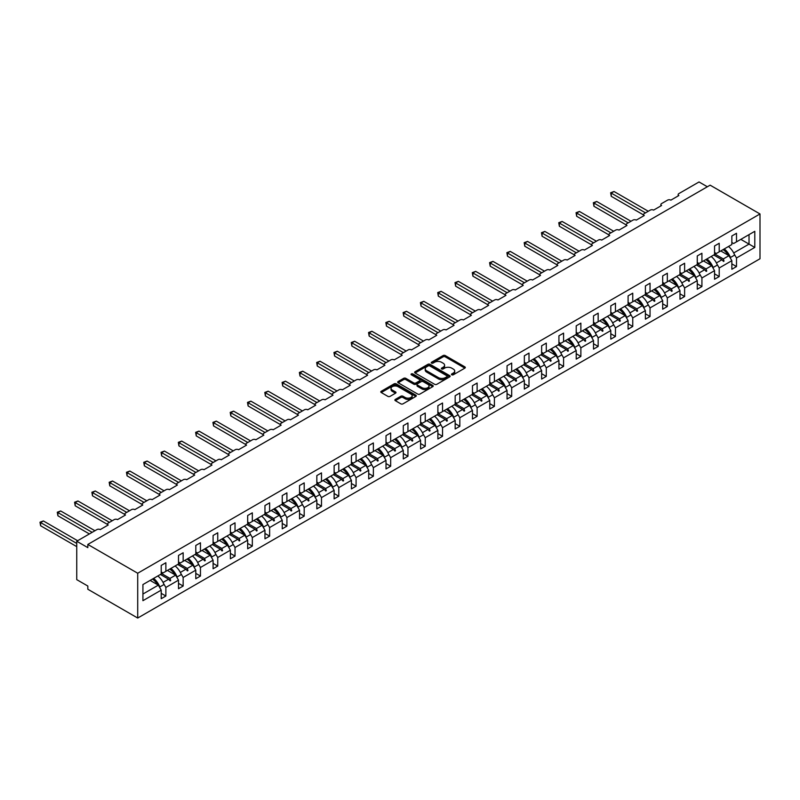 <?xml version="1.0" encoding="UTF-8"?>
<svg xmlns="http://www.w3.org/2000/svg" width="800" height="800" viewBox="0 0 800 800"><rect width="100%" height="100%" fill="white"/><g stroke="black" fill="none" stroke-linecap="round" stroke-linejoin="round"><path stroke-width="1.2" d="M451.77 374.8A1.08 0.62 0 0 0 453.29 374.8L464.85 368.13A1.54 0.89 0 0 0 465.3 367.5A1.54 0.89 0 0 0 464.85 366.87L445.27 355.57A1.54 0.89 0 0 0 443.09 355.57L431.53 362.24A1.08 0.62 0 0 0 433.05 363.12L434.55 362.26A4.92 2.84 0 0 1 441.51 362.26L443.15 363.2A4.92 2.84 0 0 1 444.59 365.21A4.92 2.84 0 0 1 443.15 367.22L441.65 368.08A1.08 0.62 0 0 0 443.17 368.96L444.67 368.1A4.92 2.84 0 0 1 451.63 368.1L453.26 369.04A4.92 2.84 0 0 1 454.71 371.05A4.92 2.84 0 0 1 453.26 373.06L451.77 373.92A1.08 0.62 0 0 0 451.77 374.8L451.77 373.92M395.33 399.41A1.54 0.89 0 0 0 394.88 400.04A1.54 0.89 0 0 0 395.33 400.67L400.82 403.84A1.54 0.89 0 0 0 403 403.84L415.84 396.43A1.54 0.89 0 0 0 416.29 395.8A1.54 0.89 0 0 0 415.84 395.17L396.25 383.86A1.54 0.89 0 0 0 394.08 383.86L381.24 391.28A1.54 0.89 0 0 0 380.79 391.91A1.54 0.89 0 0 0 381.24 392.53L387.87 396.37A1.54 0.89 0 0 0 390.05 396.37L395.54 393.19A1.54 0.89 0 0 0 396 392.57A1.54 0.89 0 0 0 395.54 391.94L392.25 390.04A4.12 2.38 0 0 1 391.05 388.36A4.12 2.38 0 0 1 393.59 386.16A4.12 2.38 0 0 1 398.07 386.68L410.97 394.12A4.12 2.38 0 0 1 412.17 395.8A4.12 2.38 0 0 1 409.63 398A4.12 2.38 0 0 1 405.15 397.48L403 396.24A1.54 0.89 0 0 0 400.82 396.24L395.33 399.41L395.33 400.67M760 213.96L137.71 573.24L137.71 618.04L760 258.76L760 213.96L710.12 185.16L87.83 544.44L87.83 547.64L76.74 541.24L96.92 529.59A2.35 1.36 180 0 1 100.24 529.59L108.23 524.98A2.35 1.36 0 0 1 107.54 524.02A2.35 1.36 0 0 1 108.23 523.06L114.21 519.61A2.35 1.36 180 0 1 117.54 519.61L125.52 515A2.35 1.36 0 0 1 124.83 514.04A2.35 1.36 0 0 1 125.52 513.08L131.5 509.63A2.35 1.36 180 0 1 134.83 509.63L142.81 505.02A2.35 1.36 0 0 1 142.12 504.06A2.35 1.36 0 0 1 142.81 503.1L148.79 499.64A2.35 1.36 180 0 1 152.12 499.64L160.1 495.03A2.35 1.36 0 0 1 159.41 494.07A2.35 1.36 0 0 1 160.1 493.11L166.09 489.66A2.35 1.36 180 0 1 169.41 489.66L177.39 485.05A2.35 1.36 0 0 1 176.7 484.09A2.35 1.36 0 0 1 177.39 483.13L183.38 479.68A2.35 1.36 180 0 1 186.7 479.68L194.69 475.07A2.35 1.36 0 0 1 194 474.11A2.35 1.36 0 0 1 194.69 473.15L200.67 469.69A2.35 1.36 180 0 1 204 469.69L211.98 465.08A2.35 1.36 0 0 1 211.29 464.12A2.35 1.36 0 0 1 211.98 463.16L217.96 459.71A2.35 1.36 180 0 1 221.29 459.71L229.27 455.1A2.35 1.36 0 0 1 228.58 454.14A2.35 1.36 0 0 1 229.27 453.18L235.25 449.72A2.35 1.36 180 0 1 238.58 449.72L246.56 445.12A2.35 1.36 0 0 1 245.87 444.16A2.35 1.36 0 0 1 246.56 443.2L252.55 439.74A2.35 1.36 180 0 1 255.87 439.74L263.85 435.13A2.35 1.36 0 0 1 263.16 434.17A2.35 1.36 0 0 1 263.85 433.21L269.84 429.76A2.35 1.36 180 0 1 273.16 429.76L281.14 425.15A2.35 1.36 0 0 1 280.46 424.19A2.35 1.36 0 0 1 281.14 423.23L287.13 419.77A2.35 1.36 180 0 1 290.46 419.77L298.44 415.17A2.35 1.36 0 0 1 297.75 414.21A2.35 1.36 0 0 1 298.44 413.25L304.42 409.79A2.35 1.36 180 0 1 307.75 409.79L315.73 405.18A2.35 1.36 0 0 1 315.04 404.22A2.35 1.36 0 0 1 315.73 403.26L321.71 399.81A2.35 1.36 180 0 1 325.04 399.81L333.02 395.2A2.35 1.36 0 0 1 332.33 394.24A2.35 1.36 0 0 1 333.02 393.28L339.01 389.82A2.35 1.36 180 0 1 342.33 389.82L350.31 385.22A2.35 1.36 0 0 1 349.62 384.26A2.35 1.36 0 0 1 350.31 383.3L356.3 379.84A2.35 1.36 180 0 1 359.62 379.84L367.6 375.23A2.35 1.36 0 0 1 366.92 374.27A2.35 1.36 0 0 1 367.6 373.31L373.59 369.86A2.35 1.36 180 0 1 376.92 369.86L384.9 365.25A2.35 1.36 0 0 1 384.21 364.29A2.35 1.36 0 0 1 384.9 363.33L390.88 359.87A2.35 1.36 180 0 1 394.21 359.87L402.19 355.27A2.35 1.36 0 0 1 401.5 354.31A2.35 1.36 0 0 1 402.19 353.35L408.17 349.89A2.35 1.36 180 0 1 411.5 349.89L419.48 345.28A2.35 1.36 0 0 1 418.79 344.32A2.35 1.36 0 0 1 419.48 343.36L425.47 339.91A2.35 1.36 180 0 1 428.79 339.91L436.77 335.3A2.35 1.36 0 0 1 436.08 334.34A2.35 1.36 0 0 1 436.77 333.38L442.76 329.92A2.35 1.36 180 0 1 446.08 329.92L454.06 325.32A2.35 1.36 0 0 1 453.38 324.36A2.35 1.36 0 0 1 454.06 323.4L460.05 319.94A2.35 1.36 180 0 1 463.38 319.94L471.36 315.33A2.35 1.36 0 0 1 470.67 314.37A2.35 1.36 0 0 1 471.36 313.41L477.34 309.96A2.35 1.36 180 0 1 480.67 309.96L488.65 305.35A2.35 1.36 0 0 1 487.96 304.39A2.35 1.36 0 0 1 488.65 303.43L494.63 299.97A2.35 1.36 180 0 1 497.96 299.97L505.94 295.37A2.35 1.36 0 0 1 505.25 294.41A2.35 1.36 0 0 1 505.94 293.45L511.93 289.99A2.35 1.36 180 0 1 515.25 289.99L523.23 285.38A2.35 1.36 0 0 1 522.54 284.42A2.35 1.36 0 0 1 523.23 283.46L529.22 280.01A2.35 1.36 180 0 1 532.54 280.01L540.52 275.4A2.35 1.36 0 0 1 539.84 274.44A2.35 1.36 0 0 1 540.52 273.48L546.51 270.02A2.35 1.36 180 0 1 549.84 270.02L557.82 265.42A2.35 1.36 0 0 1 557.13 264.46A2.35 1.36 0 0 1 557.82 263.5L563.8 260.04A2.35 1.36 180 0 1 567.13 260.04L575.11 255.43A2.35 1.36 0 0 1 574.42 254.47A2.35 1.36 0 0 1 575.11 253.51L581.09 250.06A2.35 1.36 180 0 1 584.42 250.06L592.4 245.45A2.35 1.36 0 0 1 591.71 244.49A2.35 1.36 0 0 1 592.4 243.53L598.39 240.07A2.35 1.36 180 0 1 601.71 240.07L609.69 235.46A2.35 1.36 0 0 1 609 234.51A2.35 1.36 0 0 1 609.69 233.55L615.68 230.09A2.35 1.36 180 0 1 619 230.09L626.98 225.48A2.35 1.36 0 0 1 626.3 224.52A2.35 1.36 0 0 1 626.98 223.56L632.97 220.11A2.35 1.36 180 0 1 636.3 220.11L644.28 215.5A2.35 1.36 0 0 1 643.59 214.54A2.35 1.36 0 0 1 644.28 213.58L650.26 210.12A2.35 1.36 180 0 1 653.59 210.12L661.57 205.51A2.35 1.36 0 0 1 660.88 204.55A2.35 1.36 0 0 1 661.57 203.59L667.55 200.14A2.35 1.36 180 0 1 670.88 200.14L678.86 195.53A2.35 1.36 0 0 1 678.17 194.57A2.35 1.36 0 0 1 678.86 193.61L699.03 181.96L707.35 186.76M137.71 573.24L87.83 544.44M434.66 384.3A1.54 0.89 0 0 0 436.84 384.3L449.67 376.89A1.54 0.89 0 0 0 450.12 376.26A1.54 0.89 0 0 0 449.67 375.64L430.09 364.33A1.54 0.89 0 0 0 427.91 364.33L415.07 371.74A1.54 0.89 0 0 0 414.62 372.37A1.54 0.89 0 0 0 415.07 373L434.66 384.3M411.75 375.04A1.08 0.62 0 0 1 412.84 375.19L432.73 386.67L419.92 394.07A1.54 0.89 0 0 1 417.74 394.07L398.16 382.77L398.16 381.51A1.54 0.89 0 0 0 397.7 382.14A1.54 0.89 0 0 0 398.16 382.77M398.16 381.51L403.65 378.34A1.54 0.89 0 0 1 405.83 378.34L413.77 382.92A1.54 0.89 0 0 0 415.94 382.92L419.59 380.82A1.54 0.89 0 0 0 420.04 380.19A1.54 0.89 0 0 0 419.59 379.56L411.32 374.79A1.08 0.62 0 0 1 412.84 373.91L432.75 385.4A1.54 0.89 0 0 1 433.21 386.03A1.54 0.89 0 0 1 432.75 386.66L432.75 385.4M161.21 571.96L162.98 572.98L165.87 571.32L165.87 562.74L161.21 565.43L161.21 574.01L142.92 584.57L142.92 600.69L161.21 590.13L158.33 585.14L150.12 580.41M161.21 593.33L165.87 596.02L165.87 587.45L178.5 580.15L175.62 575.16L167.42 570.42M163.57 583.48L165.87 587.45M178.5 561.97L180.28 563L183.16 561.33L183.16 552.76L178.5 555.45L178.5 564.02L165.87 571.32M178.5 583.35L183.16 586.04L183.16 577.46L195.79 570.17L192.91 565.17L184.71 560.44M180.87 573.5L183.16 577.46M195.79 551.99L197.57 553.02L200.45 551.35L200.45 542.78L195.79 545.46L195.79 554.04L183.16 561.33M195.79 573.37L200.45 576.05L200.45 567.48L213.09 560.18L210.2 555.19L202 550.46M198.16 563.51L200.45 567.48M213.09 542.01L214.86 543.03L217.74 541.37L217.74 532.79L213.09 535.48L213.09 544.06L200.45 551.35M213.09 563.38L217.74 566.07L217.74 557.5L230.38 550.2L227.5 545.21L219.29 540.47M215.45 553.53L217.74 557.5M230.38 532.02L232.15 533.05L235.03 531.38L235.03 522.81L230.38 525.5L230.38 534.07L217.74 541.37M230.38 553.4L235.03 556.09L235.03 547.51L247.67 540.22L244.79 535.22L236.58 530.49M232.74 543.54L235.03 547.51M247.67 522.04L249.44 523.06L252.33 521.4L252.33 512.83L247.67 515.51L247.67 524.09L235.03 531.38M247.67 543.42L252.33 546.1L252.33 537.53L264.96 530.23L262.08 525.24L253.88 520.51M250.03 533.56L252.33 537.53M264.96 512.06L266.74 513.08L269.62 511.42L269.62 502.84L264.96 505.53L264.96 514.11L252.33 521.4M264.96 533.43L269.62 536.12L269.62 527.54L282.25 520.25L279.37 515.26L271.17 510.52M267.33 523.58L269.62 527.54M282.25 502.07L284.03 503.1L286.91 501.43L286.91 492.86L282.25 495.55L282.25 504.12L269.62 511.42M282.25 523.45L286.91 526.14L286.91 517.56L299.55 510.27L296.66 505.27L288.46 500.54M284.62 513.59L286.91 517.56M299.55 492.09L301.32 493.11L304.2 491.45L304.2 482.88L299.55 485.56L299.55 494.14L286.91 501.43M299.55 513.47L304.2 516.15L304.2 507.58L316.84 500.28L313.96 495.29L305.75 490.55M301.91 503.61L304.2 507.58M316.84 482.11L318.61 483.13L321.49 481.47L321.49 472.89L316.84 475.58L316.84 484.16L304.2 491.45M316.84 503.48L321.49 506.17L321.49 497.59L334.13 490.3L331.25 485.31L323.04 480.57M319.2 493.63L321.49 497.59M334.13 472.12L335.9 473.15L338.78 471.48L338.78 462.91L334.13 465.6L334.13 474.17L321.49 481.47M334.13 493.5L338.78 496.19L338.78 487.61L351.42 480.32L348.54 475.32L340.34 470.59M336.49 483.64L338.78 487.61M351.42 462.14L353.19 463.16L356.08 461.5L356.08 452.92L351.42 455.61L351.42 464.19L338.78 471.48M351.42 483.52L356.08 486.2L356.08 477.63L368.71 470.33L365.83 465.34L357.63 460.6M353.79 473.66L356.08 477.63M368.71 452.16L370.49 453.18L373.37 451.52L373.37 442.94L368.71 445.63L368.71 454.2L356.08 461.5M368.71 473.53L373.37 476.22L373.37 467.64L386.01 460.35L383.12 455.36L374.92 450.62M371.08 463.68L373.37 467.64M386.01 442.17L387.78 443.2L390.66 441.53L390.66 432.96L386.01 435.65L386.01 444.22L373.37 451.52M386.01 463.55L390.66 466.24L390.66 457.66L403.3 450.37L400.42 445.37L392.21 440.64M388.37 453.69L390.66 457.66M403.3 432.19L405.07 433.21L407.95 431.55L407.95 422.97L403.3 425.66L403.3 434.24L390.66 441.53M403.3 453.57L407.95 456.25L407.95 447.68L420.59 440.38L417.71 435.39L409.5 430.65M405.66 443.71L407.95 447.68M420.59 422.21L422.36 423.23L425.24 421.57L425.24 412.99L420.59 415.68L420.59 424.25L407.95 431.55M420.59 443.58L425.24 446.27L425.24 437.69L437.88 430.4L435 425.41L426.8 420.67M422.95 433.73L425.24 437.69M437.88 412.22L439.65 413.25L442.54 411.58L442.54 403.01L437.88 405.7L437.88 414.27L425.24 421.57M437.88 433.6L442.54 436.29L442.54 427.71L455.17 420.41L452.29 415.42L444.09 410.69M440.25 423.74L442.54 427.71M455.17 402.24L456.95 403.26L459.83 401.6L459.83 393.02L455.17 395.71L455.17 404.29L442.54 411.58M455.17 423.61L459.83 426.3L459.83 417.73L472.47 410.43L469.58 405.44L461.38 400.7M457.54 413.76L459.83 417.73M472.47 392.26L474.24 393.28L477.12 391.62L477.12 383.04L472.47 385.73L472.47 394.3L459.83 401.6M472.47 413.63L477.12 416.32L477.12 407.74L489.76 400.45L486.88 395.46L478.67 390.72M474.83 403.78L477.12 407.74M489.76 382.27L491.53 383.3L494.41 381.63L494.41 373.06L489.76 375.75L489.76 384.32L477.12 391.62M489.76 403.65L494.41 406.34L494.41 397.76L507.05 390.46L504.17 385.47L495.96 380.74M492.12 393.79L494.41 397.76M507.05 372.29L508.82 373.31L511.7 371.65L511.7 363.07L507.05 365.76L507.05 374.34L494.41 381.63M507.05 393.66L511.7 396.35L511.7 387.78L524.34 380.48L521.46 375.49L513.26 370.75M509.41 383.81L511.7 387.78M524.34 362.31L526.11 363.33L529 361.67L529 353.09L524.34 355.78L524.34 364.35L511.7 371.65M524.34 383.68L529 386.37L529 377.79L541.63 370.5L538.75 365.51L530.55 360.77M526.71 373.83L529 377.79M541.63 352.32L543.41 353.35L546.29 351.68L546.29 343.11L541.63 345.79L541.63 354.37L529 361.67M541.63 373.7L546.29 376.39L546.29 367.81L558.93 360.51L556.04 355.52L547.84 350.79M544 363.84L546.29 367.81M558.93 342.34L560.7 343.36L563.58 341.7L563.58 333.12L558.93 335.81L558.93 344.39L546.29 351.68M558.93 363.71L563.58 366.4L563.58 357.83L576.22 350.53L573.34 345.54L565.13 340.8M561.29 353.86L563.58 357.83M576.22 332.36L577.99 333.38L580.87 331.72L580.87 323.14L576.22 325.83L576.22 334.4L563.58 341.7M576.22 353.73L580.87 356.42L580.87 347.84L593.51 340.55L590.63 335.56L582.42 330.82M578.58 343.88L580.87 347.84M593.51 322.37L595.28 323.4L598.16 321.73L598.16 313.16L593.51 315.84L593.51 324.42L580.87 331.72M593.51 343.75L598.16 346.44L598.16 337.86L610.8 330.56L607.92 325.57L599.72 320.84M595.87 333.89L598.16 337.86M610.8 312.39L612.57 313.41L615.46 311.75L615.46 303.17L610.8 305.86L610.8 314.44L598.16 321.73M610.8 333.76L615.46 336.45L615.46 327.88L628.09 320.58L625.21 315.59L617.01 310.85M613.17 323.91L615.46 327.88M628.09 302.41L629.87 303.43L632.75 301.77L632.75 293.19L628.09 295.88L628.09 304.45L615.46 311.75M628.09 323.78L632.75 326.47L632.75 317.89L645.39 310.6L642.5 305.61L634.3 300.87M630.46 313.93L632.75 317.89M645.39 292.42L647.16 293.45L650.04 291.78L650.04 283.21L645.39 285.89L645.39 294.47L632.75 301.77M645.39 313.8L650.04 316.48L650.04 307.91L662.68 300.61L659.8 295.62L651.59 290.89M647.75 303.94L650.04 307.91M662.68 282.44L664.45 283.46L667.33 281.8L667.33 273.22L662.68 275.91L662.68 284.49L650.04 291.78M662.68 303.81L667.33 306.5L667.33 297.93L679.97 290.63L677.09 285.64L668.88 280.9M665.04 293.96L667.33 297.93M679.97 272.46L681.74 273.48L684.62 271.82L684.62 263.24L679.97 265.93L679.97 274.5L667.33 281.8M679.97 293.83L684.62 296.52L684.62 287.94L697.26 280.65L694.38 275.66L686.18 270.92M682.33 283.98L684.62 287.94M697.26 262.47L699.03 263.5L701.92 261.83L701.92 253.26L697.26 255.94L697.26 264.52L684.62 271.82M697.26 283.85L701.92 286.53L701.92 277.96L714.55 270.66L711.67 265.67L703.47 260.94M699.63 273.99L701.92 277.96M714.55 252.49L716.33 253.51L719.21 251.85L719.21 243.27L714.55 245.96L714.55 254.54L701.92 261.83M714.55 273.86L719.21 276.55L719.21 267.98L731.85 260.68L731.85 269.26L736.5 266.57L736.5 257.99L754.79 247.43L749.03 244.1L749.03 234.63L754.79 231.31L754.79 247.43M716.92 264.01L719.21 267.98M731.85 242.5L733.62 243.53L736.5 241.86L736.5 233.29L731.85 235.98L731.85 244.55L719.21 251.85M731.85 263.88L736.5 266.57M734.21 254.03L736.5 257.99M76.74 541.24L76.74 579.64L87.83 586.04L87.83 589.24L137.71 618.04M165.87 596.02L161.21 598.71L161.21 590.13M183.16 586.04L178.5 588.73L178.5 580.15M200.45 576.05L195.79 578.74L195.79 570.17M217.74 566.07L213.09 568.76L213.09 560.18M235.03 556.09L230.38 558.78L230.38 550.2M252.33 546.1L247.67 548.79L247.67 540.22M269.62 536.12L264.96 538.81L264.96 530.23M286.91 526.14L282.25 528.82L282.25 520.25M304.2 516.15L299.55 518.84L299.55 510.27M321.49 506.17L316.84 508.86L316.84 500.28M338.78 496.19L334.13 498.87L334.13 490.3M356.08 486.2L351.42 488.89L351.42 480.32M373.37 476.22L368.71 478.91L368.71 470.33M390.66 466.24L386.01 468.92L386.01 460.35M407.95 456.25L403.3 458.94L403.3 450.37M425.24 446.27L420.59 448.96L420.59 440.38M442.54 436.29L437.88 438.97L437.88 430.4M459.83 426.3L455.17 428.99L455.17 420.41M477.12 416.32L472.47 419.01L472.47 410.43M494.41 406.34L489.76 409.02L489.76 400.45M511.7 396.35L507.05 399.04L507.05 390.46M529 386.37L524.34 389.06L524.34 380.48M546.29 376.39L541.63 379.07L541.63 370.5M563.58 366.4L558.93 369.09L558.93 360.51M580.87 356.42L576.22 359.11L576.22 350.53M598.16 346.44L593.51 349.12L593.51 340.55M615.46 336.45L610.8 339.14L610.8 330.56M632.75 326.47L628.09 329.16L628.09 320.58M650.04 316.48L645.39 319.17L645.39 310.6M667.33 306.5L662.68 309.19L662.68 300.61M684.62 296.52L679.97 299.21L679.97 290.63M701.92 286.53L697.26 289.22L697.26 280.65M719.21 276.55L714.55 279.24L714.55 270.66M736.5 241.86L754.79 231.31M169.98 568.94L170.69 568.53M161.21 573.35L169.98 578.41L175.62 575.16M163.06 582.41L168.62 579.2L170.13 580.89L170.69 580.57L169.98 578.41M160.42 574.46L168.62 579.2M187.27 558.96L187.98 558.55M178.5 563.36L187.27 568.43L192.91 565.17M180.35 572.43L185.91 569.22L187.42 570.9L187.98 570.58L187.27 568.43M177.71 564.48L185.91 569.22M204.57 548.97L205.27 548.57M195.79 553.38L204.57 558.45L210.2 555.19M197.64 562.44L203.2 559.23L204.72 560.92L205.27 560.6L204.57 558.45M195 554.5L203.2 559.23M221.86 538.99L222.56 538.58M213.09 543.4L221.86 548.46L227.5 545.21M214.93 552.46L220.5 549.25L222.01 550.94L222.56 550.62L221.86 548.46M212.29 544.51L220.5 549.25M239.15 529.01L239.85 528.6M230.38 533.41L239.15 538.48L244.79 535.22M232.22 542.48L237.79 539.27L239.3 540.95L239.85 540.63L239.15 538.48M229.59 534.53L237.79 539.27M256.44 519.02L257.15 518.62M247.67 523.43L256.44 528.5L262.08 525.24M249.52 532.49L255.08 529.28L256.59 530.97L257.15 530.65L256.44 528.5M246.88 524.55L255.08 529.28M273.73 509.04L274.44 508.63M264.96 513.45L273.73 518.51L279.37 515.26M266.81 522.51L272.37 519.3L273.88 520.99L274.44 520.67L273.73 518.51M264.17 514.56L272.37 519.3M291.03 499.06L291.73 498.65M282.25 503.46L291.03 508.53L296.66 505.27M284.1 512.53L289.66 509.31L291.18 511L291.73 510.68L291.03 508.53M281.46 504.58L289.66 509.31M308.32 489.07L309.02 488.67M299.55 493.48L308.32 498.55L313.96 495.29M301.39 502.54L306.96 499.33L308.47 501.02L309.02 500.7L308.32 498.55M298.75 494.6L306.96 499.33M325.61 479.09L326.31 478.68M316.84 483.5L325.61 488.56L331.25 485.31M318.68 492.56L324.25 489.35L325.76 491.03L326.31 490.71L325.61 488.56M316.05 484.61L324.25 489.35M342.9 469.11L343.61 468.7M334.13 473.51L342.9 478.58L348.54 475.32M335.98 482.58L341.54 479.36L343.05 481.05L343.61 480.73L342.9 478.58M333.34 474.63L341.54 479.36M360.19 459.12L360.9 458.72M351.42 463.53L360.19 468.6L365.83 465.34M353.27 472.59L358.83 469.38L360.34 471.07L360.9 470.75L360.19 468.6M350.63 464.65L358.83 469.38M377.49 449.14L378.19 448.73M368.71 453.55L377.49 458.61L383.12 455.36M370.56 462.61L376.12 459.4L377.64 461.08L378.19 460.76L377.49 458.61M367.92 454.66L376.12 459.4M394.78 439.16L395.48 438.75M386.01 443.56L394.78 448.63L400.42 445.37M387.85 452.63L393.42 449.41L394.93 451.1L395.48 450.78L394.78 448.63M385.21 444.68L393.42 449.41M412.07 429.17L412.77 428.77M403.3 433.58L412.07 438.64L417.71 435.39M405.14 442.64L410.71 439.43L412.22 441.12L412.77 440.8L412.07 438.64M402.51 434.69L410.71 439.43M429.36 419.19L430.07 418.78M420.59 423.6L429.36 428.66L435 425.41M422.44 432.66L428 429.45L429.51 431.13L430.07 430.81L429.36 428.66M419.8 424.71L428 429.45M446.65 409.21L447.36 408.8M437.88 413.61L446.65 418.68L452.29 415.42M439.73 422.68L445.29 419.46L446.8 421.15L447.36 420.83L446.65 418.68M437.09 414.73L445.29 419.46M463.95 399.22L464.65 398.82M455.17 403.63L463.95 408.69L469.58 405.44M457.02 412.69L462.58 409.48L464.1 411.17L464.65 410.85L463.95 408.69M454.38 404.74L462.58 409.48M481.24 389.24L481.94 388.83M472.47 393.65L481.24 398.71L486.88 395.46M474.31 402.71L479.88 399.5L481.39 401.18L481.94 400.86L481.24 398.71M471.67 394.76L479.88 399.5M498.53 379.26L499.23 378.85M489.76 383.66L498.53 388.73L504.17 385.47M491.6 392.73L497.17 389.51L498.68 391.2L499.23 390.88L498.53 388.73M488.97 384.78L497.17 389.51M515.82 369.27L516.53 368.87M507.05 373.68L515.82 378.74L521.46 375.49M508.9 382.74L514.46 379.53L515.97 381.22L516.53 380.9L515.82 378.74M506.26 374.79L514.46 379.53M533.11 359.29L533.82 358.88M524.34 363.7L533.11 368.76L538.75 365.51M526.19 372.76L531.75 369.55L533.26 371.23L533.82 370.91L533.11 368.76M523.55 364.81L531.75 369.55M550.41 349.31L551.11 348.9M541.63 353.71L550.41 358.78L556.04 355.52M543.48 362.78L549.04 359.56L550.56 361.25L551.11 360.93L550.41 358.78M540.84 354.83L549.04 359.56M567.7 339.32L568.4 338.92M558.93 343.73L567.7 348.79L573.34 345.54M560.77 352.79L566.34 349.58L567.85 351.27L568.4 350.95L567.7 348.79M558.13 344.84L566.34 349.58M584.99 329.34L585.69 328.93M576.22 333.75L584.99 338.81L590.63 335.56M578.06 342.81L583.63 339.6L585.14 341.28L585.69 340.96L584.99 338.81M575.43 334.86L583.63 339.6M602.28 319.36L602.99 318.95M593.51 323.76L602.28 328.83L607.92 325.57M595.36 332.83L600.92 329.61L602.43 331.3L602.99 330.98L602.28 328.83M592.72 324.88L600.92 329.61M619.57 309.37L620.28 308.97M610.8 313.78L619.57 318.84L625.21 315.59M612.65 322.84L618.21 319.63L619.72 321.32L620.28 321L619.57 318.84M610.01 314.89L618.21 319.63M636.87 299.39L637.57 298.98M628.09 303.8L636.87 308.86L642.5 305.61M629.94 312.86L635.5 309.65L637.02 311.33L637.57 311.01L636.87 308.86M627.3 304.91L635.5 309.65M654.16 289.41L654.86 289M645.39 293.81L654.16 298.88L659.8 295.62M647.23 302.88L652.8 299.66L654.31 301.35L654.86 301.03L654.16 298.88M644.59 294.93L652.8 299.66M671.45 279.42L672.15 279.01M662.68 283.83L671.45 288.89L677.09 285.64M664.52 292.89L670.09 289.68L671.6 291.37L672.15 291.05L671.45 288.89M661.89 284.94L670.09 289.68M688.74 269.44L689.45 269.03M679.97 273.85L688.74 278.91L694.38 275.66M681.82 282.91L687.38 279.7L688.89 281.38L689.45 281.06L688.74 278.91M679.18 274.96L687.38 279.7M706.03 259.45L706.74 259.05M697.26 263.86L706.03 268.93L711.67 265.67M699.11 272.93L704.67 269.71L706.18 271.4L706.74 271.08L706.03 268.93M696.47 264.98L704.67 269.71M723.33 249.47L724.03 249.06M714.55 253.88L723.33 258.94L728.96 255.69L720.76 250.95M716.4 262.94L721.96 259.73L723.48 261.42L724.03 261.1L723.33 258.94M713.76 254.99L721.96 259.73M728.96 255.69L731.85 260.68M733.69 252.96L749.03 244.1L740.82 239.37M142.92 594.04L158.33 585.14M722.29 260.09L724.03 261.1M705 270.07L706.74 271.08M687.7 280.06L689.45 281.06M670.41 290.04L672.15 291.05M653.12 300.02L654.86 301.03M635.83 310.01L637.57 311.01M618.54 319.99L620.28 321M601.24 329.97L602.99 330.98M583.95 339.96L585.69 340.96M566.66 349.94L568.4 350.95M549.37 359.92L551.11 360.93M532.08 369.91L533.82 370.91M514.78 379.89L516.53 380.9M497.49 389.87L499.23 390.88M480.2 399.86L481.94 400.86M462.91 409.84L464.65 410.85M445.62 419.82L447.36 420.83M428.32 429.81L430.07 430.81M411.03 439.79L412.77 440.8M393.74 449.78L395.48 450.78M376.45 459.76L378.19 460.76M359.16 469.74L360.9 470.75M341.86 479.73L343.61 480.73M324.57 489.71L326.31 490.71M307.28 499.69L309.02 500.7M289.99 509.68L291.73 510.68M272.7 519.66L274.44 520.67M255.4 529.64L257.15 530.65M238.11 539.63L239.85 540.63M220.82 549.61L222.56 550.62M203.53 559.59L205.27 560.6M186.24 569.58L187.98 570.58M168.94 579.56L170.69 580.57M452.2 374.96L453.26 374.34A4.92 2.84 0 0 0 454.71 372.33L454.71 371.05M444.59 365.21L444.59 366.49A4.92 2.84 0 0 1 443.15 368.5L442.08 369.11M464.85 366.87L464.85 368.13L445.27 356.85A1.54 0.89 0 0 0 443.09 356.85L431.96 363.27M449.67 375.64L449.67 376.89L430.09 365.61A1.54 0.89 0 0 0 427.91 365.61L415.09 373.01M446.95 376.7A1.08 0.62 0 0 0 446.95 375.82L429.76 365.9A1.08 0.62 0 0 0 428.24 365.9L426.66 366.81A4.92 2.84 0 0 0 425.22 368.82A4.92 2.84 0 0 0 426.66 370.83L438.41 377.61A4.92 2.84 0 0 0 445.38 377.61L446.95 376.7L446.95 377.98A1.08 0.62 0 0 0 447.27 377.54L447.27 376.26M425.22 368.82L425.22 370.1A4.92 2.84 0 0 0 426.66 372.11L426.66 370.83M446.95 377.98L445.38 378.89A4.92 2.84 0 0 1 438.41 378.89L426.66 372.11M398.18 382.78L403.65 379.62L403.65 378.34M420.04 380.19L420.04 381.47A1.54 0.89 0 0 1 419.59 382.1L415.94 384.2A1.54 0.89 0 0 1 413.77 384.2L405.83 379.62A1.54 0.89 0 0 0 403.65 379.62M422.01 387.68A4.12 2.38 0 0 0 426.5 388.2A4.12 2.38 0 0 0 429.04 386A4.12 2.38 0 0 0 427.83 384.32L423.29 381.7A1.54 0.89 0 0 0 421.11 381.7L417.47 383.8A1.54 0.89 0 0 0 417.02 384.43A1.54 0.89 0 0 0 417.47 385.06L422.01 387.68L422.01 388.96A4.12 2.38 0 0 0 426.5 389.48A4.12 2.38 0 0 0 429.04 387.28L429.04 386M417.02 384.43L417.02 385.71A1.54 0.89 0 0 0 417.47 386.34L417.47 385.06M422.01 388.96L417.47 386.34M412.17 395.8L412.17 397.08A4.12 2.38 0 0 1 409.63 399.28A4.12 2.38 0 0 1 405.15 398.76L403 397.52A1.54 0.89 0 0 0 400.82 397.52L395.35 400.68M391.05 388.36L391.05 389.64A4.12 2.38 0 0 0 392.25 391.32L392.25 390.04M395.52 393.21L392.25 391.32M415.82 396.44L396.25 385.14A1.54 0.89 0 0 0 394.08 385.14L381.26 392.55L381.24 391.28M610.64 192.75L611.24 193.1L611.24 196.3L610.64 192.75L614.02 191.5L611.24 193.1L645.5 212.87M611.24 196.3L643.59 214.97M614.02 191.5L648.27 211.27M724.24 248.94A12.54 7.24 60 0 1 730.44 257.5L730.03 257.53M728.45 246.51A12.54 7.24 60 0 1 734.65 255.07L730.44 257.5M723.03 249.64A10.66 6.15 60 0 1 728.15 255.22M593.34 202.73L593.95 203.08L593.95 206.28L593.34 202.73L596.72 201.48L593.95 203.08L628.2 222.86M593.95 206.28L626.3 224.96M596.72 201.48L630.97 221.26M706.95 258.93A12.54 7.24 60 0 1 713.14 267.48L712.74 267.52M711.16 256.5A12.54 7.24 60 0 1 717.36 265.05L713.14 267.48M705.74 259.63A10.66 6.15 60 0 1 710.86 265.2M576.05 212.72L576.66 213.07L576.66 216.27L576.05 212.72L579.43 211.47L576.66 213.07L610.91 232.84M576.66 216.27L609 234.94M579.43 211.47L613.68 231.24M689.65 268.91A12.54 7.24 60 0 1 695.85 277.47L695.45 277.5M693.87 266.48A12.54 7.24 60 0 1 700.06 275.03L695.85 277.47M688.44 269.61A10.66 6.15 60 0 1 693.57 275.19M558.76 222.7L559.37 223.05L559.37 226.25L558.76 222.7L562.14 221.45L559.37 223.05L593.62 242.82M559.37 226.25L591.71 244.92M562.14 221.45L596.39 241.22M672.36 278.89A12.54 7.24 60 0 1 678.56 287.45L678.15 287.48M676.57 276.46A12.54 7.24 60 0 1 682.77 285.02L678.56 287.45M671.15 279.59A10.66 6.15 60 0 1 676.27 285.17M541.47 232.68L542.08 233.03L542.08 236.23L541.47 232.68L544.85 231.43L542.08 233.03L576.33 252.81M542.08 236.23L574.42 254.91M544.85 231.43L579.1 251.21M655.07 288.88A12.54 7.24 60 0 1 661.27 297.43L660.86 297.47M659.28 286.45A12.54 7.24 60 0 1 665.48 295L661.27 297.43M653.86 289.58A10.66 6.15 60 0 1 658.98 295.15M524.18 242.67L524.78 243.02L524.78 246.22L524.18 242.67L527.56 241.42L524.78 243.02L559.04 262.79M524.78 246.22L557.13 264.89M527.56 241.42L561.81 261.19M637.78 298.86A12.54 7.24 60 0 1 643.98 307.42L643.57 307.45M641.99 296.43A12.54 7.24 60 0 1 648.19 304.98L643.98 307.42M636.57 299.56A10.66 6.15 60 0 1 641.69 305.14M506.88 252.65L507.49 253L507.49 256.2L506.88 252.65L510.26 251.4L507.49 253L541.74 272.78M507.49 256.2L539.84 274.87M510.26 251.4L544.51 271.18M620.49 308.85A12.54 7.24 60 0 1 626.68 317.4L626.28 317.44M624.7 306.41A12.54 7.24 60 0 1 630.9 314.97L626.68 317.4M619.28 309.54A10.66 6.15 60 0 1 624.4 315.12M489.59 262.63L490.2 262.98L490.2 266.18L489.59 262.63L492.97 261.38L490.2 262.98L524.45 282.76M490.2 266.18L522.54 284.86M492.97 261.38L527.22 281.16M603.19 318.83A12.54 7.24 60 0 1 609.39 327.38L608.99 327.42M607.41 316.4A12.54 7.24 60 0 1 613.6 324.95L609.39 327.38M601.98 319.53A10.66 6.15 60 0 1 607.11 325.1M472.3 272.62L472.91 272.97L472.91 276.17L472.3 272.62L475.68 271.37L472.91 272.97L507.16 292.74M472.91 276.17L505.25 294.84M475.68 271.37L509.93 291.14M585.9 328.81A12.54 7.24 60 0 1 592.1 337.37L591.69 337.4M590.11 326.38A12.54 7.24 60 0 1 596.31 334.93L592.1 337.37M584.69 329.51A10.66 6.15 60 0 1 589.81 335.09M455.01 282.6L455.62 282.95L455.62 286.15L455.01 282.6L458.39 281.35L455.62 282.95L489.87 302.73M455.62 286.15L487.96 304.82M458.39 281.35L492.64 301.13M568.61 338.8A12.54 7.24 60 0 1 574.81 347.35L574.4 347.39M572.82 336.36A12.54 7.24 60 0 1 579.02 344.92L574.81 347.35M567.4 339.49A10.66 6.15 60 0 1 572.52 345.07M437.72 292.58L438.32 292.93L438.32 296.13L437.72 292.58L441.1 291.33L438.32 292.93L472.58 312.71M438.32 296.13L470.67 314.81M441.1 291.33L475.35 311.11M551.32 348.78A12.54 7.24 60 0 1 557.52 357.33L557.11 357.37M555.53 346.35A12.54 7.24 60 0 1 561.73 354.9L557.52 357.33M550.11 349.48A10.66 6.15 60 0 1 555.23 355.05M420.42 302.57L421.03 302.92L421.03 306.12L420.42 302.57L423.8 301.32L421.03 302.92L455.28 322.69M421.03 306.12L453.38 324.79M423.8 301.32L458.05 321.09M534.03 358.76A12.54 7.24 60 0 1 540.22 367.32L539.82 367.35M538.24 356.33A12.54 7.24 60 0 1 544.44 364.88L540.22 367.32M532.82 359.46A10.66 6.15 60 0 1 537.94 365.04M403.13 312.55L403.74 312.9L403.74 316.1L403.13 312.55L406.51 311.3L403.74 312.9L437.99 332.68M403.74 316.1L436.08 334.77M406.51 311.3L440.76 331.08M516.73 368.75A12.54 7.24 60 0 1 522.93 377.3L522.53 377.34M520.95 366.31A12.54 7.24 60 0 1 527.14 374.87L522.93 377.3M515.52 369.44A10.66 6.15 60 0 1 520.65 375.02M385.84 322.53L386.45 322.88L386.45 326.08L385.84 322.53L389.22 321.28L386.45 322.88L420.7 342.66M386.45 326.08L418.79 344.76M389.22 321.28L423.47 341.06M499.44 378.73A12.54 7.24 60 0 1 505.64 387.28L505.23 387.32M503.65 376.3A12.54 7.24 60 0 1 509.85 384.85L505.64 387.28M498.23 379.43A10.66 6.15 60 0 1 503.35 385M368.55 332.52L369.16 332.87L369.16 336.07L368.55 332.52L371.93 331.27L369.16 332.87L403.41 352.64M369.16 336.07L401.5 354.74M371.93 331.27L406.18 351.04M482.15 388.71A12.54 7.24 60 0 1 488.35 397.27L487.94 397.3M486.36 386.28A12.54 7.24 60 0 1 492.56 394.83L488.35 397.27M480.94 389.41A10.66 6.15 60 0 1 486.06 394.99M351.26 342.5L351.86 342.85L351.86 346.05L351.26 342.5L354.64 341.25L351.86 342.85L386.12 362.63M351.86 346.05L384.21 364.72M354.64 341.25L388.89 361.03M464.86 398.7A12.54 7.24 60 0 1 471.06 407.25L470.65 407.29M469.07 396.26A12.54 7.24 60 0 1 475.27 404.82L471.06 407.25M463.65 399.39A10.66 6.15 60 0 1 468.77 404.97M333.96 352.48L334.57 352.83L334.57 356.03L333.96 352.48L337.34 351.23L334.57 352.83L368.82 372.61M334.57 356.03L366.92 374.71M337.34 351.23L371.6 371.01M447.57 408.68A12.54 7.24 60 0 1 453.76 417.23L453.36 417.27M451.78 406.25A12.54 7.24 60 0 1 457.98 414.8L453.76 417.23M446.36 409.38A10.66 6.15 60 0 1 451.48 414.95M316.67 362.47L317.28 362.82L317.28 366.02L316.67 362.47L320.05 361.22L317.28 362.82L351.53 382.59M317.28 366.02L349.62 384.69M320.05 361.22L354.3 380.99M430.27 418.66A12.54 7.24 60 0 1 436.47 427.22L436.07 427.25M434.49 416.23A12.54 7.24 60 0 1 440.68 424.78L436.47 427.22M429.06 419.36A10.66 6.15 60 0 1 434.19 424.94M299.38 372.45L299.99 372.8L299.99 376L299.38 372.45L302.76 371.2L299.99 372.8L334.24 392.58M299.99 376L332.33 394.67M302.76 371.2L337.01 390.98M412.98 428.65A12.54 7.24 60 0 1 419.18 437.2L418.77 437.24M417.19 426.21A12.54 7.24 60 0 1 423.39 434.77L419.18 437.2M411.77 429.35A10.66 6.15 60 0 1 416.89 434.92M282.09 382.43L282.7 382.79L282.7 385.98L282.09 382.43L285.47 381.19L282.7 382.79L316.95 402.56M282.7 385.98L315.04 404.66M285.47 381.19L319.72 400.96M395.69 438.63A12.54 7.24 60 0 1 401.89 447.18L401.48 447.22M399.9 436.2A12.54 7.24 60 0 1 406.1 444.75L401.89 447.18M394.48 439.33A10.66 6.15 60 0 1 399.6 444.9M264.8 392.42L265.4 392.77L265.4 395.97L264.8 392.42L268.18 391.17L265.4 392.77L299.66 412.54M265.4 395.97L297.75 414.64M268.18 391.17L302.43 410.94M378.4 448.61A12.54 7.24 60 0 1 384.6 457.17L384.19 457.2M382.61 446.18A12.54 7.24 60 0 1 388.81 454.74L384.6 457.17M377.19 449.31A10.66 6.15 60 0 1 382.31 454.89M247.5 402.4L248.11 402.75L248.11 405.95L247.5 402.4L250.88 401.15L248.11 402.75L282.36 422.53M248.11 405.95L280.46 424.63M250.88 401.15L285.14 420.93M361.11 458.6A12.54 7.24 60 0 1 367.3 467.15L366.9 467.19M365.32 456.16A12.54 7.24 60 0 1 371.52 464.72L367.3 467.15M359.9 459.3A10.66 6.15 60 0 1 365.02 464.87M230.21 412.38L230.82 412.74L230.82 415.94L230.21 412.38L233.59 411.14L230.82 412.74L265.07 432.51M230.82 415.94L263.16 434.61M233.59 411.14L267.84 430.91M343.81 468.58A12.54 7.24 60 0 1 350.01 477.13L349.61 477.17M348.03 466.15A12.54 7.24 60 0 1 354.22 474.7L350.01 477.13M342.6 469.28A10.66 6.15 60 0 1 347.73 474.85M212.92 422.37L213.53 422.72L213.53 425.92L212.92 422.37L216.3 421.12L213.53 422.72L247.78 442.49M213.53 425.92L245.87 444.59M216.3 421.12L250.55 440.89M326.52 478.56A12.54 7.24 60 0 1 332.72 487.12L332.31 487.15M330.73 476.13A12.54 7.24 60 0 1 336.93 484.69L332.72 487.12M325.31 479.26A10.66 6.15 60 0 1 330.43 484.84M195.63 432.35L196.24 432.7L196.24 435.9L195.63 432.35L199.01 431.1L196.24 432.7L230.49 452.48M196.24 435.9L228.58 454.58M199.01 431.1L233.26 450.88M309.23 488.55A12.54 7.24 60 0 1 315.43 497.1L315.02 497.14M313.44 486.12A12.54 7.24 60 0 1 319.64 494.67L315.43 497.1M308.02 489.25A10.66 6.15 60 0 1 313.14 494.82M178.34 442.33L178.94 442.69L178.94 445.89L178.34 442.33L181.72 441.09L178.94 442.69L213.2 462.46M178.94 445.89L211.29 464.56M181.72 441.09L215.97 460.86M291.94 498.53A12.54 7.24 60 0 1 298.14 507.08L297.73 507.12M296.15 496.1A12.54 7.24 60 0 1 302.35 504.65L298.14 507.08M290.73 499.23A10.66 6.15 60 0 1 295.85 504.8M161.04 452.32L161.65 452.67L161.65 455.87L161.04 452.32L164.42 451.07L161.65 452.67L195.9 472.44M161.65 455.87L194 474.54M164.42 451.07L198.68 470.84M274.65 508.51A12.54 7.24 60 0 1 280.84 517.07L280.44 517.1M278.86 506.08A12.54 7.24 60 0 1 285.06 514.64L280.84 517.07M273.44 509.21A10.66 6.15 60 0 1 278.56 514.79M143.75 462.3L144.36 462.65L144.36 465.85L143.75 462.3L147.13 461.05L144.36 462.65L178.61 482.43M144.36 465.85L176.7 484.53M147.13 461.05L181.38 480.83M257.35 518.5A12.54 7.24 60 0 1 263.55 527.05L263.15 527.09M261.57 516.07A12.54 7.24 60 0 1 267.76 524.62L263.55 527.05M256.14 519.2A10.66 6.15 60 0 1 261.27 524.77M126.46 472.28L127.07 472.64L127.07 475.84L126.46 472.28L129.84 471.04L127.07 472.64L161.32 492.41M127.07 475.84L159.41 494.51M129.84 471.04L164.09 490.81M240.06 528.48A12.54 7.24 60 0 1 246.26 537.03L245.85 537.07M244.27 526.05A12.54 7.24 60 0 1 250.47 534.6L246.26 537.03M238.85 529.18A10.66 6.15 60 0 1 243.97 534.75M109.17 482.27L109.78 482.62L109.78 485.82L109.17 482.27L112.55 481.02L109.78 482.62L144.03 502.39M109.78 485.82L142.12 504.49M112.55 481.02L146.8 500.79M222.77 538.46A12.54 7.24 60 0 1 228.97 547.02L228.56 547.05M226.98 536.03A12.54 7.24 60 0 1 233.18 544.59L228.97 547.02M221.56 539.16A10.66 6.15 60 0 1 226.68 544.74M91.88 492.25L92.48 492.6L92.48 495.8L91.88 492.25L95.26 491L92.48 492.6L126.74 512.38M92.48 495.8L124.83 514.48M95.26 491L129.51 510.78M205.48 548.45A12.54 7.24 60 0 1 211.68 557L211.27 557.04M209.69 546.02A12.54 7.24 60 0 1 215.89 554.57L211.68 557M204.27 549.15A10.66 6.15 60 0 1 209.39 554.72M74.58 502.23L75.19 502.59L75.19 505.79L74.58 502.23L77.96 500.99L75.19 502.59L109.44 522.36M75.19 505.79L107.54 524.46M77.96 500.99L112.22 520.76M188.19 558.43A12.54 7.24 60 0 1 194.38 566.98L193.98 567.02M192.4 556A12.54 7.24 60 0 1 198.6 564.55L194.38 566.98M186.98 559.13A10.66 6.15 60 0 1 192.1 564.7M57.29 512.22L57.9 512.57L57.9 515.77L57.29 512.22L60.67 510.97L57.9 512.57L92.15 532.34M57.9 515.77L89.38 533.94M60.67 510.97L94.92 530.74M170.89 568.41A12.54 7.24 60 0 1 177.09 576.97L176.69 577M175.11 565.98A12.54 7.24 60 0 1 181.3 574.54L177.09 576.97M169.68 569.11A10.66 6.15 60 0 1 174.81 574.69M40 522.2L40.61 522.55L40.61 525.75L40 522.2L43.38 520.95L40.61 522.55L76.74 543.42M40.61 525.75L76.74 546.62M43.38 520.95L77.63 540.73M153.6 578.4A12.54 7.24 60 0 1 159.8 586.95L159.39 586.99M157.81 575.97A12.54 7.24 60 0 1 164.01 584.52L159.8 586.95M152.39 579.1A10.66 6.15 60 0 1 157.51 584.67M453.26 374.34L453.26 373.06M441.65 368.96L441.65 368.08M443.15 368.5L443.15 367.22M431.53 363.12L431.53 362.24M443.09 356.85L443.09 355.57M445.27 356.85L445.27 355.57M415.07 373L415.07 371.74M427.91 365.61L427.91 364.33M430.09 365.61L430.09 364.33M438.41 378.89L438.41 377.61M445.38 378.89L445.38 377.61M405.83 379.62L405.83 378.34M413.77 384.2L413.77 382.92M415.94 384.2L415.94 382.92M419.59 382.1L419.59 380.82M412.84 375.19L412.84 373.91M400.82 397.52L400.82 396.24M403 397.52L403 396.24M405.15 398.76L405.15 397.48M395.54 393.19L395.54 391.94M394.08 385.14L394.08 383.86M396.25 385.14L396.25 383.86M415.84 396.43L415.84 395.17M678.17 195.93L678.17 194.57M660.88 205.91L660.88 204.55M643.59 215.9L643.59 214.54M626.3 225.88L626.3 224.52M609 235.86L609 234.51M591.71 245.85L591.71 244.49M574.42 255.83L574.42 254.47M557.13 265.81L557.13 264.46M539.84 275.8L539.84 274.44M522.54 285.78L522.54 284.42M505.25 295.76L505.25 294.41M487.96 305.75L487.96 304.39M470.67 315.73L470.67 314.37M453.38 325.71L453.38 324.36M436.08 335.7L436.08 334.34M418.79 345.68L418.79 344.32M401.5 355.66L401.5 354.31M384.21 365.65L384.21 364.29M366.92 375.63L366.92 374.27M349.62 385.61L349.62 384.26M332.33 395.6L332.33 394.24M315.04 405.58L315.04 404.22M297.75 415.56L297.75 414.21M280.46 425.55L280.46 424.19M263.16 435.53L263.16 434.17M245.87 445.51L245.87 444.16M228.58 455.5L228.58 454.14M211.29 465.48L211.29 464.12M194 475.47L194 474.11M176.7 485.45L176.7 484.09M159.41 495.43L159.41 494.07M142.12 505.42L142.12 504.06M124.83 515.4L124.83 514.04M107.54 525.38L107.54 524.02"/></g></svg>
